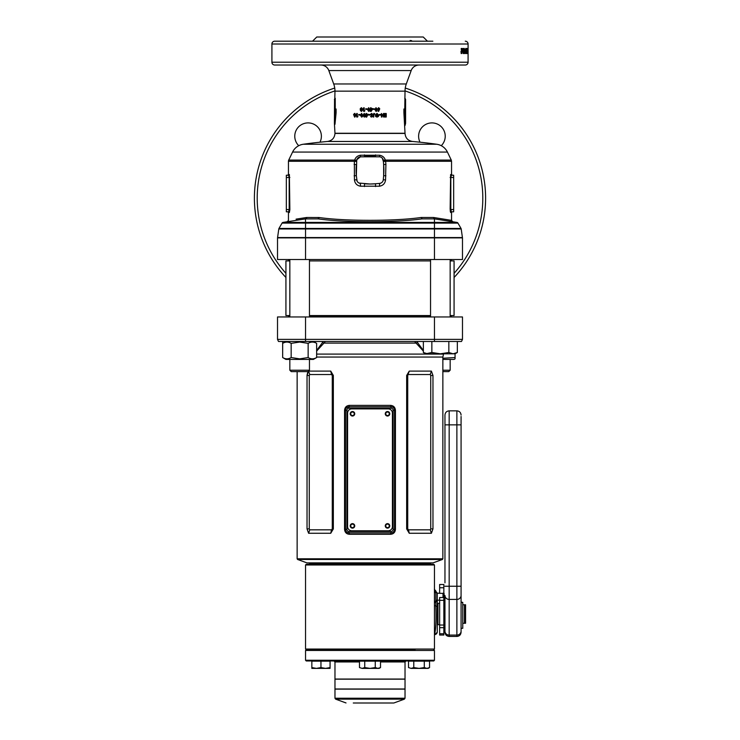 <?xml version="1.0" encoding="UTF-8"?>
<svg xmlns="http://www.w3.org/2000/svg" width="740" height="740" viewBox="0 0 740 740"><rect width="100%" height="100%" fill="white"/><g stroke="black" fill="none" stroke-linecap="round" stroke-linejoin="round"><path stroke-width="1.11" d="M354.238 525.89A1.748 1.748 0 0 0 352.481 524.133A1.748 1.748 0 0 0 350.732 525.89A1.748 1.748 0 0 0 352.481 527.639A1.748 1.748 0 0 0 354.238 525.89M389.268 525.89A1.748 1.748 0 0 0 387.519 524.133A1.748 1.748 0 0 0 385.762 525.89A1.748 1.748 0 0 0 387.519 527.639A1.748 1.748 0 0 0 389.268 525.89M389.268 413.789A1.748 1.748 0 0 0 387.519 412.032A1.748 1.748 0 0 0 385.762 413.789A1.748 1.748 0 0 0 387.519 415.538A1.748 1.748 0 0 0 389.268 413.789M354.238 413.789A1.748 1.748 0 0 0 352.481 412.032A1.748 1.748 0 0 0 350.732 413.789A1.748 1.748 0 0 0 352.481 415.538A1.748 1.748 0 0 0 354.238 413.789M391.682 406.843L391.016 406.778L390.618 405.381C393.514 405.64 395.123 407.268 395.438 410.284L395.438 529.387C395.123 532.393 393.523 534.03 390.618 534.289L349.382 534.289L348.984 532.893A3.506 3.506 0 0 1 345.478 529.387L345.478 410.284A3.506 3.506 0 0 1 348.984 406.778L391.016 406.778A3.506 3.506 0 0 1 394.522 410.284L394.522 529.387A3.506 3.506 0 0 1 391.016 532.893L348.984 532.893L348.984 531.487L391.016 531.487A2.1 2.1 0 0 0 393.116 529.387L393.116 410.284A2.1 2.1 0 0 0 391.016 408.184L348.984 408.184A2.1 2.1 0 0 0 346.884 410.284L346.884 529.387A2.1 2.1 0 0 0 348.984 531.487M429.552 564.278L430.255 563.575L309.746 563.575L309.043 562.881M297.6 559.477L306.943 562.881L433.057 562.881L442.4 559.477L297.6 559.477L297.138 558.82L442.862 558.82L442.862 357.05L316.637 357.05M307.035 528.896L307.035 375.467L308.608 371.101L330.752 371.101L333.342 375.467L333.342 528.896L330.752 533.263L308.608 533.263L307.035 528.896L309.264 528.896L309.755 529.831L331.492 529.831L332.279 528.896L332.279 375.467L331.492 374.532L309.755 374.532L309.264 375.467L309.264 528.896M307.035 375.217L307.757 372.183M349.382 534.289C346.486 534.04 344.877 532.402 344.562 529.387L344.562 410.284C344.877 407.278 346.477 405.64 349.382 405.381L390.618 405.381M316.637 350.519L323.223 341.482L325.378 341.482L316.637 351.102M423.363 351.102L414.622 341.482M434.454 316.961L462.482 316.961L462.482 339.382L461.501 341.482L278.499 341.482L277.519 339.382L277.519 316.961L434.454 316.961L434.454 339.382L462.482 339.382M277.519 316.961L277.519 339.382L434.454 339.382L434.454 341.482M409.248 371.101L431.392 371.101L432.965 375.467L432.965 528.896L431.392 533.263L409.248 533.263L406.658 528.896L406.658 375.467L409.248 371.101L407.721 375.467L407.721 528.896L408.508 529.831L430.245 529.831L430.736 528.896L430.736 375.467L430.245 374.532L408.508 374.532M430.245 374.532L431.392 371.101M431.392 533.263L430.245 529.831M409.248 533.263L408.508 529.831M308.608 371.101L309.755 374.532M330.752 371.101L331.492 374.532M309.755 529.831L308.608 533.263M331.492 529.831L330.752 533.263M277.519 339.382L278.499 341.482M416.777 341.482L423.363 350.519M322.918 342.509A1.397 0.833 -166.2 0 0 323.5 343.101L416.5 343.101A1.397 0.833 -13.8 0 0 417.082 342.509M348.984 408.184L348.984 406.778L346.561 407.759M346.107 408.276L345.765 408.887M345.552 409.572L345.478 410.284L346.884 410.284M394.448 409.562L394.226 408.887M393.884 408.276L393.44 407.759M392.912 407.333L392.32 407.028M390.618 534.289L391.016 532.893L391.682 532.828M392.32 532.643L392.912 532.337M393.893 531.394L394.235 530.784M394.448 530.108L394.522 529.387L395.438 529.387M345.552 530.108L345.774 530.784M346.117 531.403L346.561 531.921M347.088 532.337L348.984 532.893M348.984 406.778L349.382 405.381M415.085 649.757L306.249 649.757L415.085 649.757M434.454 650.451L305.546 650.451L305.546 660.265L434.454 660.265L434.454 650.451L433.751 649.757L434.454 649.054L434.454 564.981L305.546 564.981L306.249 564.278L433.751 564.278L434.454 564.981M434.454 660.265L433.751 660.968L306.249 660.968L305.546 660.265M353.276 703L393.652 703M359.483 661.949L334.97 661.949L334.97 679.043L405.03 679.043L405.03 661.949L380.517 661.949M405.03 698.236L334.97 698.236L334.97 689.125L405.03 689.125L405.03 698.236L404.382 699.152L335.618 699.152L346.015 702.945M334.97 684.704L334.97 679.181L405.03 679.181L405.03 688.986L334.97 688.986L334.97 684.704M389.758 525.89A2.239 2.239 0 0 0 387.519 523.643A2.239 2.239 0 0 0 385.272 525.89A2.239 2.239 0 0 0 387.519 528.129A2.239 2.239 0 0 0 389.758 525.89M354.728 525.89A2.239 2.239 0 0 0 352.481 523.643A2.239 2.239 0 0 0 350.242 525.89A2.239 2.239 0 0 0 352.481 528.129A2.239 2.239 0 0 0 354.728 525.89M354.728 413.789A2.239 2.239 0 0 0 352.481 411.542A2.239 2.239 0 0 0 350.242 413.789A2.239 2.239 0 0 0 352.481 416.028A2.239 2.239 0 0 0 354.728 413.789M389.758 413.789A2.239 2.239 0 0 0 387.519 411.542A2.239 2.239 0 0 0 385.272 413.789A2.239 2.239 0 0 0 387.519 416.028A2.239 2.239 0 0 0 389.758 413.789M392.422 526.584L392.422 413.087A4.2 4.2 0 0 0 388.213 408.887L351.787 408.887A4.2 4.2 0 0 0 347.578 413.087L347.578 526.584A4.2 4.2 0 0 0 351.787 530.793L388.213 530.793A4.2 4.2 0 0 0 392.422 526.584M423.363 352.499L427.609 353.812L455.063 353.812L457.339 352.499L453.13 353.812L448.838 352.499L440.346 353.812L431.855 352.499L425.639 353.812L423.363 352.499L423.363 341.482M430.541 259.518L430.541 316.961M450.161 259.518L450.161 316.961M448.838 352.499L448.838 341.482M431.855 352.499L431.855 341.482M457.339 352.499L457.339 341.482M308.062 371.61L291.246 371.61L289.839 370.213L309.459 370.213L308.062 371.61M442.862 370.213L450.161 370.213L448.755 371.61L442.862 371.61M450.161 359.418L450.161 370.213M455.063 353.812L455.063 358.854L454.082 359.418L442.862 359.418M455.063 357.54L442.862 358.262M291.162 357.54C288.332 359.27 285.501 359.27 282.661 357.54L285.918 359.418L313.381 359.418L316.637 357.54C313.815 359.27 310.985 359.27 308.145 357.54L299.654 358.854L291.162 357.54L291.162 343.369L299.654 342.056L308.145 343.369C310.976 341.639 313.806 341.639 316.637 343.369L316.637 357.54M282.661 357.54L282.661 343.369C285.492 341.639 288.322 341.639 291.162 343.369M308.145 357.54L308.145 343.369M289.053 358.502L289.839 358.206M311.845 667.573L311.845 661.172L330.068 661.172L330.068 667.573L325.507 668.387L320.957 667.573L316.406 668.387L311.845 667.573L311.845 668.387L330.068 668.387L330.068 667.573M320.957 667.573L320.957 661.172M408.526 667.573L411.153 668.387L408.526 667.573L408.526 661.172L429.561 661.172L429.561 667.573L426.934 668.387L424.298 667.573L419.043 668.387L428.155 668.387L429.561 667.573M411.153 668.387L419.043 668.387L413.78 667.573L411.153 668.387M413.78 667.573L413.78 661.172M424.298 667.573L424.298 661.172M359.483 667.573L362.11 668.387L359.483 667.573L359.483 661.172L380.517 661.172L380.517 667.573L377.89 668.387L375.254 667.573L370 668.387L379.111 668.387L380.517 667.573M362.11 668.387L370 668.387L364.746 667.573L362.11 668.387M364.746 667.573L364.746 661.172M375.254 667.573L375.254 661.172M305.546 650.451L306.249 649.757L305.546 649.054L434.454 649.054M437.257 614.024L437.257 600.186L439.643 600.186M305.546 649.054L305.546 564.981M434.454 615.976L434.454 612.877M434.389 589.179L437.257 593.277L437.257 631.895A2.803 2.747 -0 0 1 434.454 634.643C435.842 630.147 436.304 620.601 435.842 605.986L435.86 600.908C435.795 595.82 436.091 586.811 435.277 592.555M437.257 600.066A2.803 1.998 180 0 1 435.851 601.805A2.803 1.98 1.2 0 0 434.454 603.304M461.075 416.444L461.075 632.238L461.075 628.316L462.759 628.316L462.759 602.397L461.075 602.397M444.962 582.815L444.962 415.048C445.212 412.495 446.618 411.089 449.171 410.848L449.171 424.853L456.876 424.853L456.876 410.848C459.429 411.089 460.826 412.495 461.075 415.048M444.962 601.139L444.962 602.749M444.962 602.989L444.962 604.774L443.843 604.774M444.962 623.274L443.843 623.274L444.962 623.274L444.962 632.238L444.962 595.469A4.2 3.95 -0 0 0 449.171 599.418L456.876 599.418L456.876 424.853L461.075 424.853M462.759 602.397L461.075 602.027L461.075 595.811M461.075 601.139L461.075 602.989M461.075 602.749L461.075 582.815M437.257 604.774L437.96 604.774L437.257 604.774M437.257 623.274L437.96 623.274L437.257 623.274M437.96 603.377L439.643 603.377L437.96 603.377L437.96 624.671L439.643 624.671L437.96 624.671M462.759 604.774L464.443 604.774L464.443 623.274L462.759 623.274M464.443 604.774L465.562 604.774L465.562 623.274L464.443 623.274M443.843 625.032L443.843 597.522L439.643 597.522L439.643 625.032L443.843 625.032L443.843 635.04L439.643 635.04L439.643 625.032M439.643 593.184L439.643 584.489L443.843 584.498L439.643 584.489M443.843 593.406L443.843 584.489M443.843 599.964L444.13 593.48L437.257 593.184M443.001 597.522L443.001 593.184M285.918 341.482L282.661 343.369L282.661 341.482M298.738 145.697A13.311 13.311 0 0 1 308.071 122.905A13.311 13.311 0 0 1 319.967 142.191M420.033 142.191A13.311 13.311 0 0 1 431.929 122.905A13.311 13.311 0 0 1 441.262 145.697M332.195 41.2L307.146 41.2L332.195 41.2M413.262 41.2L432.854 41.2L413.262 41.2M303.252 144.254L436.748 144.254A478.132 478.132 0 0 0 412.439 141.46L327.561 141.46A478.132 478.132 0 0 0 303.252 144.254A14.014 14.014 0 0 0 292.578 152.061L288.729 160.071L354.664 160.071C355.542 157.352 357.466 155.742 360.463 155.243L379.537 155.243C382.534 155.742 384.458 157.352 385.337 160.071L451.271 160.071L447.423 152.061L292.578 152.061M436.748 144.254A14.014 14.014 0 0 1 447.423 152.061M288.452 174.529L287.749 175.232L288.674 175.232L286.343 175.232L286.343 211.806L288.674 211.806L289.183 209.559L289.183 177.471L288.674 175.232A0.703 0.694 90 0 0 289.368 174.529L288.452 174.529L288.452 161.283A2.803 2.803 0 0 1 288.729 160.071M296.083 219.142L306.712 217.477L319.097 217.514C345.09 221.269 395.271 221.251 421.162 217.477L422.179 218.883L434.454 218.883L433.501 217.477L451.548 220.372L451.548 212.5L450.632 212.5A0.703 0.694 90 0 1 451.326 211.806L453.657 211.806L453.657 175.232L451.326 175.232L450.817 177.471L453.657 177.471M451.548 212.5A0.703 0.703 0 0 1 452.251 211.806L453.657 211.806M405.03 133.256A21.016 21.016 0 0 0 405.03 133.431L334.97 133.431A21.016 21.016 0 0 0 334.97 133.256L405.03 133.256L403.901 112.804L403.901 109.02L404.752 109.02L405.03 91.15A21.016 21.016 0 0 1 406.297 83.962L411.181 70.559A8.408 8.408 0 0 1 419.081 65.028M334.554 99.465L334.406 123.386L335.257 112.443L335.257 110.223L334.554 110.223L334.97 91.15A21.016 21.016 0 0 0 333.703 83.962L328.819 70.559A8.408 8.408 0 0 0 320.92 65.028M405.03 98.263L405.594 99.465L405.446 110.223L404.743 110.223L404.743 112.443L405.594 123.386L405.594 99.465M404.752 98.263L405.446 99.465L404.752 98.263M254.403 198.144A115.597 115.597 0 0 1 334.739 88.051A115.597 115.597 0 0 0 285.927 277.482M454.073 277.482A115.597 115.597 0 0 0 405.261 88.051A115.597 115.597 0 0 1 485.597 198.144M480.871 230.871L481.065 230.205M481.555 228.466L482.055 226.533M482.517 224.646L483.016 222.435M482.711 223.822L482.868 223.129M482.896 222.99L483.22 221.491M483.322 220.983L483.923 217.745M484.395 214.813L484.561 213.592M485.033 209.54L485.144 208.365M485.135 208.486L485.227 207.367M485.366 205.563L485.477 203.574M485.551 201.502L485.579 200.272M427.452 41.2L423.243 37L316.757 37L312.548 41.2M432.854 41.2L274.716 41.2A2.803 2.803 0 0 0 271.913 44.002L271.913 62.225A2.803 2.803 0 0 0 274.716 65.028L465.284 65.028A2.803 2.803 0 0 0 468.087 62.225L271.913 62.225M465.284 41.2A2.803 2.803 0 0 1 468.087 44.002L468.087 62.225M468.022 50.977L468.069 53.53L468.022 50.977M467.884 48.489L467.884 53.53L467.56 48.489M466.663 51.754L467.356 51.754L467.097 48.489L466.94 53.53M467.356 51.754L467.356 48.489M467.467 48.489L467.467 53.53M466.394 50.218L467.088 50.218L467.356 53.53M467.088 50.218L467.088 53.53M466.57 52.078L466.404 48.489L466.57 52.078L465.886 52.078M465.414 50.977L465.784 53.53L465.784 48.424L465.414 50.977M464.877 49.266L464.896 53.53L464.877 49.266L464.202 49.266M464.285 48.489L463.323 48.489L463.323 49.46L463.888 49.46L463.323 52.161L463.786 53.53L464.285 48.489M463.101 49.848L463.101 50.69L462.5 50.69L462.5 49.848L463.101 49.848L462.5 49.848M462.389 48.489L461.233 48.489L461.233 49.46L461.899 49.46L461.233 52.161L461.788 53.53L462.389 48.489M361.351 107.716L360.204 108.78L360.38 110.408L361.351 111.398L362.341 110.417L362.517 108.78L361.351 107.716M363.571 111.305L363.571 107.8L364.191 107.8L364.191 110.723L364.894 110.723L363.571 111.305M365.699 109.372L365.699 108.789L366.901 108.789L366.901 109.372L365.699 109.372M368.668 107.716L367.484 109.557L368.687 111.398L369.575 110.917L369.861 109.52L368.668 107.716M370.49 111.398L370.49 107.8L371.119 107.8L371.119 108.521L372.599 108.521L371.129 111.398L370.49 111.398L371.147 111.398L372.599 109.159M373.099 109.372L373.099 108.789L374.301 108.789L374.301 109.372L373.099 109.372L374.218 109.372L374.218 108.789L373.099 108.789M376.05 107.716L374.875 109.557L376.068 111.398L376.938 110.917L377.224 109.52L376.05 107.716M378.686 109.918L378.094 111.111L378.639 111.398L379.75 108.808L378.704 107.716L377.659 108.808L378.686 109.918M354.617 113.414L353.563 114.487L354.617 117.096L355.533 116.115L355.7 114.487L354.617 113.414M356.689 117.013L356.689 113.507L357.272 113.507L357.272 116.43L357.947 116.43L356.689 117.013M358.706 115.079L358.706 114.497L359.862 114.497L359.862 115.079L358.706 115.079M361.564 113.414L360.426 115.255L361.582 117.096L362.452 116.624L362.73 115.227L361.564 113.414M364.2 113.414L363.044 115.255L364.219 117.096L365.107 116.624L365.384 115.227L364.2 113.414M366.661 117.096L366.013 117.096L366.013 114.811L366.087 117.096L366.661 117.096L368.113 114.228L366.633 114.228L366.633 113.507L366.013 113.507L366.013 114.228L366.633 113.507M366.013 114.228L366.013 114.811M368.613 115.079L368.613 114.497L369.824 114.497L369.824 115.079L368.613 115.079M371.517 116.467L370.536 116.541L371.508 117.096L372.424 116.208L371.082 114.376L372.599 114.164L371.499 113.414L370.453 114.413L371.795 116.245L370.99 116.115M374.921 113.914L373.765 114.543L373.765 117.013L373.136 117.013L373.136 114.682L373.978 113.414L374.921 113.914L374.366 114.349M377.03 116.467L375.994 115.995L375.522 116.448L377.012 117.096L378.399 116.485L378.843 115.274L376.993 113.414L375.282 115.301L377.002 115.301L377.002 114.672L376.013 114.672L376.984 114.043L378.233 115.274L377.03 116.467L375.874 115.995M379.444 115.079L379.444 114.497L380.61 114.497L380.61 115.079L379.444 115.079L380.397 115.079L380.397 114.497L379.444 114.497M383.394 113.507L383.394 115.801L381.378 113.507L381.378 117.013L381.97 117.013L381.97 114.7L383.968 117.013L383.968 113.507L383.394 113.507L383.45 117.013M384.55 117.013L384.55 116.383L385.679 116.383L385.679 115.708L384.55 115.708L384.55 115.079L385.679 115.079L385.679 114.136L384.55 114.136L384.55 113.507L386.243 113.507L386.243 117.013L384.55 117.013L385.919 117.013L385.919 113.507L384.55 113.507M335.248 98.263L335.248 109.02L336.099 109.02L336.099 112.804L334.98 124.32M334.97 133.256L334.406 123.386M359.039 183.048L370 184.01A63.057 63.057 0 0 0 375.495 183.77L379.601 183.409A4.061 4.061 0 0 0 383.292 179.718L383.653 175.611A63.057 63.057 0 0 0 383.653 164.622L383.292 160.515A4.061 4.061 0 0 0 379.601 156.815L360.399 156.815L356.865 159.674L356.615 161.524L354.358 161.283L354.442 160.774A2.803 0.472 -175 0 0 356.708 160.515L356.347 175.611L357.078 181.097M385.901 175.852L383.653 175.611L383.653 164.622L385.901 164.373L385.549 179.959C385.031 183.52 383.024 185.592 379.518 186.203L360.482 186.203C356.976 185.592 354.969 183.511 354.451 179.959L354.358 161.283L288.452 161.283M450.632 212.5L450.179 210.687M450.133 177.471L450.817 177.471L450.817 209.559L450.133 209.559L450.632 174.529A0.703 0.694 -90 0 0 451.326 175.232L453.657 175.232M450.632 174.529L451.548 174.529L451.548 161.283L385.642 161.283L385.901 164.373M289.368 174.529L289.867 209.559L289.368 212.5L287.749 211.806L288.674 211.806L286.343 211.806M287.268 221.75L288.452 220.372L288.452 212.5M452.732 221.75L451.548 220.372L443.917 219.142M462.482 259.518L277.519 259.518L277.519 237.892A0.703 0.703 0 0 1 277.546 237.707A0.703 0.703 0 0 0 277.519 237.892L462.482 237.892L462.482 259.518M364.45 186.563L364.506 183.77A63.057 63.057 0 0 0 370 184.01L375.495 183.77L375.55 186.563M306.712 217.477A1.397 1.091 -90 0 1 305.62 218.883L318.228 218.892L305.407 218.892L283.059 222.416A1.397 1.397 0 0 0 282.06 223.101L278.971 228.457L305.546 228.457L305.546 223.101L282.06 223.101A1.397 1.397 0 0 1 283.059 222.416L305.546 222.416L305.444 218.892M434.454 218.883L456.941 222.416A1.397 1.397 0 0 1 457.94 223.101L305.546 223.101L305.546 222.416L434.454 222.416L434.417 218.864M451.326 175.232L452.251 175.232L451.548 174.529M453.657 209.559L450.817 209.559L451.326 211.806M288.674 175.232L286.343 175.232M383.292 160.515A2.803 0.472 175 0 0 385.559 160.774L385.642 161.283L383.385 161.524L382.33 158.221M375.559 154.882L375.495 156.464A63.057 63.057 0 0 0 364.506 156.464L364.441 154.882M360.463 155.243L360.399 156.815A4.061 4.061 0 0 0 356.708 160.515M354.099 164.373L356.347 164.622A63.057 63.057 0 0 0 356.347 175.611L354.099 175.852M354.451 179.959L356.708 179.718A4.061 4.061 0 0 0 360.399 183.409L360.482 186.203M379.518 186.203L379.601 183.409L380.961 183.048M305.546 259.518L305.546 237.549L462.426 237.549A1.258 1.258 0 0 0 462.454 237.697L277.546 237.697A1.258 1.258 0 0 0 277.574 237.549L305.546 237.549L305.546 228.956L278.795 228.956L277.574 237.549A1.258 1.258 0 0 1 277.546 237.697L462.454 237.707A0.703 0.703 0 0 1 462.482 237.892A0.703 0.703 0 0 0 462.454 237.707A0.703 0.703 0 0 1 462.482 237.892M462.426 237.549L461.205 228.956A1.397 1.397 0 0 0 461.029 228.457L457.94 223.101M334.989 123.821L335.017 122.979M335.701 115.311L336.099 112.804L335.257 112.443M404.743 112.443L403.901 112.804L404.049 113.664M432.854 65.028L406.232 65.028M274.716 41.2L307.146 41.2M410.127 40.506L411.653 40.691M480.723 164.9L480.066 162.8M479.918 162.347L479.77 161.884M481.361 167.129A115.597 115.597 0 0 0 480.843 165.335M482.341 170.885L481.805 168.757M481.685 168.285L481.555 167.814M482.97 173.623L483.22 174.788M482.905 173.317L482.508 171.569M483.941 178.599L483.331 175.362M484.497 182.169L484.321 180.958M484.987 186.212L484.765 184.232M485.597 196.988L485.551 194.722M485.56 195.221L485.542 194.592M485.597 197.885L485.588 196.174M335.257 110.223L336.099 109.02M334.554 110.223L335.248 109.02M405.446 110.223L404.752 109.02M404.743 110.223L403.901 109.02M405.03 125.55L405.594 123.386M288.674 211.806A0.703 0.694 -90 0 1 289.368 212.5M383.292 179.718L385.549 179.959M385.559 160.774L385.337 160.071A2.803 1.064 163 0 1 383.135 159.674M356.865 159.674A2.803 1.064 -163 0 1 354.664 160.071L354.442 160.774M379.601 156.815L379.537 155.243M305.574 218.883L305.407 218.892A1.397 1.091 -98.9 0 0 306.286 217.514M318.57 217.477A1.397 0.888 -90 0 1 317.682 218.883M319.097 217.514A1.397 0.869 -82.8 0 1 318.228 218.892C344.646 222.648 395.65 222.638 421.994 218.864M278.795 228.956A1.397 1.397 0 0 1 278.971 228.457A1.397 1.397 0 0 0 278.795 228.956A1.397 1.397 0 0 1 278.971 228.457M467.365 52.688L468.078 52.198L468.078 50.977L467.384 50.986M468.087 53.021L467.384 53.021M467.365 49.266L468.069 49.266L468.069 52.688M468.078 50.977L468.069 49.266M467.356 49.756L468.05 49.756M466.57 48.489L467.097 48.489M466.783 52.235L466.089 52.235M466.542 53.53L465.849 53.53M466.126 50.986L465.442 50.986M466.024 53.021L465.34 53.021M465.904 52.198L465.784 49.266L465.904 52.198M465.099 49.266L465.784 49.266M464.979 49.756L465.664 49.756M465.099 52.688L465.784 52.688M464.683 50.718L464.008 50.718M464.239 50.302L464.211 53.53M465.284 51.893L464.6 51.893M464.23 48.424L464.572 49.737L465.247 49.737M464.211 52.688L464.887 52.688L464.877 51.134L464.887 52.688M464.193 51.134L464.877 51.134M464.026 51.865L464.702 51.865M463.527 49.46L463.323 48.489M463.675 51.449L463.009 51.449M463.619 52.031L462.953 52.031M463.795 52.688L463.129 52.688M464.248 52.013L463.582 52.013L463.12 53.53M462.5 50.69L463.101 50.69M461.621 49.46L461.732 48.489L461.233 48.489M461.649 51.449L461.002 51.449M461.584 52.031L460.928 52.031M461.797 52.688L461.14 52.688M462.343 52.013L461.686 52.013L461.131 53.53M480.796 231.139L480.269 232.841M485.153 208.329L485.024 209.688M485.57 195.554L485.597 196.914M482.73 172.522L483.016 173.845M384.55 116.383L385.364 116.383M384.55 115.708L385.364 115.708M384.55 115.079L385.364 115.079M384.55 114.136L385.364 114.136M381.97 114.7L381.378 117.013M381.378 113.507L383.394 115.801M376.984 114.043L376.013 114.672M376.864 114.672L376.864 115.301L375.282 115.301M376.854 113.414L378.667 115.274L378.223 116.485L376.873 117.096M373.894 113.414L374.829 113.914M373.978 114.043L373.691 117.013L373.136 117.013M371.471 113.414L372.553 114.164L372.007 114.497M371.48 114.043L371.055 114.376L372.377 116.208L371.471 117.096M369.824 115.079L368.64 115.079L368.64 114.497L369.824 114.497M365.782 114.811L365.782 114.228M366.707 114.228L368.113 114.228M366.707 116.004L367.466 114.811L366.633 114.811L366.707 116.004M366.633 116.004L367.41 114.811M363.044 115.255L364.321 113.414M364.339 117.096L363.183 115.255M364.21 116.467L364.866 115.218L364.321 114.043L363.83 114.284L364.21 116.467L364.764 115.218L364.21 114.043M360.426 115.255L361.731 113.414M361.749 117.096L360.611 115.255M361.564 116.467L362.276 115.218L361.74 114.043L361.194 114.284L361.564 116.467L362.119 115.218L361.564 114.043M359.862 115.079L358.937 115.079L358.937 114.497L359.862 114.497M357.596 117.013L356.957 117.013L357.272 113.507M353.563 114.487L354.923 113.414M354.923 117.096L353.887 114.487M354.617 115.033L355.422 114.543L354.617 114.043L354.118 114.534L354.617 115.033L355.126 114.543L354.617 114.043M354.627 116.467L355.265 116.069L354.617 115.662L354.627 116.467L354.617 115.662M378.529 107.716L379.555 108.808L378.464 111.398M378.714 108.345L378.112 108.835L378.723 109.326L378.714 108.345L378.723 109.326M375.929 107.716L377.076 109.52L376.799 110.917L375.948 111.398M376.05 108.345L375.393 109.557L376.05 110.769L376.605 109.511L376.05 108.345L375.504 109.557L376.05 110.769M370.49 107.8L371.101 107.8L371.101 108.521M372.553 108.521L372.553 109.159M371.119 109.104L371.101 110.297L371.896 109.104L371.119 109.104L371.119 110.297M367.484 109.557L368.696 107.716M368.714 111.398L367.539 109.557M368.668 110.769L369.251 109.511L368.289 108.586L368.668 110.769L369.232 109.511L368.668 108.345M366.901 109.372L365.782 109.372L365.782 108.789L366.901 108.789M364.524 111.305L363.701 111.305L363.701 107.8L364.191 107.8M364.302 110.723L364.894 110.723M360.204 108.78L361.518 107.716M361.527 111.398L360.574 110.408L360.399 108.78M361.342 109.326L362.064 108.845L361.351 108.345L360.815 108.826L361.342 109.326L361.897 108.845L361.351 108.345M361.37 110.769L361.888 110.371L361.351 109.955L361.37 110.769L361.351 109.955M289.839 260.915L285.927 260.915L285.927 315.564L289.839 315.564M309.459 315.564L430.541 315.564M450.161 315.564L454.073 315.564L454.073 260.915L450.161 260.915M309.459 260.915L430.541 260.915M451.271 260.915L451.271 259.518M288.729 260.915L288.729 259.518M316.637 354.09L443.519 354.09L442.862 357.05M309.459 316.267L430.541 316.267M450.161 316.267L451.974 316.961M288.729 315.564L288.729 316.267L289.839 316.267M305.546 341.482L305.546 316.961M432.965 375.467L430.736 375.467M432.965 528.896L430.736 528.896M407.721 375.467L406.658 375.467M407.721 528.896L406.658 528.896M309.264 375.467L307.035 375.467M333.342 375.467L332.279 375.467M333.342 528.896L332.279 528.896M391.016 532.893L391.016 531.487M393.116 529.387L394.522 529.387M393.116 410.284L395.438 410.284M391.016 408.184L391.016 406.778M344.562 529.387L346.884 529.387M344.562 410.284L345.478 410.284M437.257 599.187A2.803 1.989 180 0 1 435.86 600.908A2.803 1.98 0.5 0 0 434.454 602.536M434.454 605.218A2.803 1.054 179.4 0 0 435.842 605.986A2.803 1.073 180 0 1 437.257 606.911M444.962 424.853L449.171 424.853L449.171 636.446L456.876 636.446L456.876 599.418A4.2 3.95 -0 0 0 461.075 595.469M444.962 631.137A4.2 3.95 -0 0 0 449.171 635.087L456.876 635.087A4.2 3.95 -0 0 0 461.075 631.137M444.962 586.246L461.075 586.246M443.843 600.325L439.643 600.325M443.843 627.668L439.643 627.668M443.843 633.773L439.643 633.773M443.843 587.745L439.643 587.745M333.703 83.962L406.297 83.962M411.181 70.559L328.819 70.559M334.97 90.918A112.794 112.794 0 0 0 285.927 273.338M454.073 273.338A112.794 112.794 0 0 0 405.03 90.918M468.087 44.002L271.913 44.002M405.03 91.15L334.97 91.15M421.162 217.477L433.501 217.477M434.454 259.518L434.454 228.956L305.546 228.956L305.546 228.457L434.454 228.457L434.454 222.416L456.941 222.416M289.867 209.559L286.343 209.559M289.867 177.471L286.343 177.471M461.205 228.956L434.454 228.956L434.454 228.457L461.029 228.457A1.397 1.397 0 0 1 461.205 228.956M283.059 222.416A1.397 1.397 0 0 0 282.06 223.101M467.347 50.977L468.05 50.977M464.951 50.977L465.636 50.977M463.906 50.635L463.231 50.635M461.927 50.635L461.27 50.635M310.449 564.278L309.746 563.575M430.255 563.575L430.957 562.881M297.138 558.82L297.138 371.61M451.271 316.267L451.271 315.564M288.729 316.267L288.026 316.961M442.862 558.82L442.4 559.477M334.97 661.949L333.99 660.968M393.985 702.945L404.382 699.152M334.97 698.236L335.618 699.152M405.03 661.949L406.01 660.968M309.459 259.518L309.459 316.961M309.459 359.418L309.459 370.213M289.839 359.418L289.839 370.213M289.839 259.518L289.839 316.961M313.381 341.482L316.637 343.369M434.454 613.386L434.454 613.858M434.454 635.04L437.257 632.238M449.171 410.848L456.876 410.848M449.171 636.446C446.618 636.197 445.212 634.791 444.962 632.238M456.876 636.446C459.429 636.197 460.826 634.791 461.075 632.238M334.97 133.431C334.554 138.001 332.084 140.674 327.561 141.46M334.97 98.263L334.406 99.465M412.439 141.46C407.916 140.674 405.446 138.001 405.03 133.431M451.548 161.283L451.271 160.071"/></g></svg>
